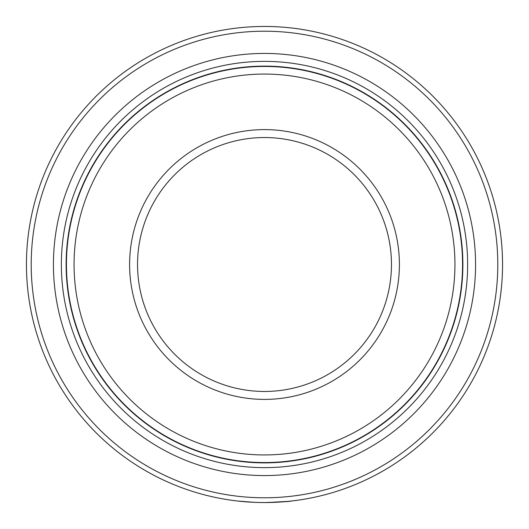 <?xml version="1.0" encoding="UTF-8"?>
<svg xmlns="http://www.w3.org/2000/svg" width="529" height="529" viewBox="0 0 529 529"><rect width="100%" height="100%" fill="white"/><g stroke="black" fill="none" stroke-linecap="round" stroke-linejoin="round"><path stroke-width="0.79" d="M237.766 501.042L253.834 502.312M270.226 502.484L264.5 502.55C280.793 502.047 289.74 501.538 291.334 501.036M234.638 500.672L231.067 500.189M290.474 501.128L297.384 500.269M264.5 497.789A233.289 233.289 0 0 0 497.789 264.5A233.289 233.289 0 0 0 264.5 31.211A233.289 233.289 0 0 0 31.211 264.5A233.289 233.289 0 0 0 264.5 497.789M264.5 26.45A238.05 238.05 0 0 1 502.55 264.5A238.05 238.05 0 0 1 264.5 502.55A238.05 238.05 0 0 1 26.45 264.5A238.05 238.05 0 0 1 264.5 26.45M264.5 66.442A198.058 198.058 0 0 1 462.558 264.5A198.058 198.058 0 0 1 264.5 462.558A198.058 198.058 0 0 1 66.442 264.5A198.058 198.058 0 0 1 264.5 66.442M264.5 454.94A190.44 190.44 0 0 0 454.94 264.5A190.44 190.44 0 0 0 264.5 74.06A190.44 190.44 0 0 0 74.06 264.5A190.44 190.44 0 0 0 264.5 454.94M264.5 399.395A134.895 134.895 0 0 1 129.605 264.5A134.895 134.895 0 0 1 264.5 129.605A134.895 134.895 0 0 1 399.395 264.5A134.895 134.895 0 0 1 264.5 399.395M264.5 137.54A126.96 126.96 0 0 0 137.54 264.5A126.96 126.96 0 0 0 264.5 391.46A126.96 126.96 0 0 0 391.46 264.5A126.96 126.96 0 0 0 264.5 137.54M287.988 501.386L267.899 502.524M274.597 502.338L281.289 501.955M264.5 475.571A211.071 211.071 0 0 1 53.429 264.5A211.071 211.071 0 0 1 264.5 53.429A211.071 211.071 0 0 1 475.571 264.5A211.071 211.071 0 0 1 264.5 475.571M264.5 467.636A203.136 203.136 0 0 1 61.364 264.5A203.136 203.136 0 0 1 264.5 61.364A203.136 203.136 0 0 1 467.636 264.5A203.136 203.136 0 0 1 264.5 467.636M264.5 66.125A198.375 198.375 0 0 1 462.875 264.5A198.375 198.375 0 0 1 264.5 462.875A198.375 198.375 0 0 1 66.125 264.5A198.375 198.375 0 0 1 264.5 66.125M254.502 502.338L239.485 501.234"/></g></svg>
